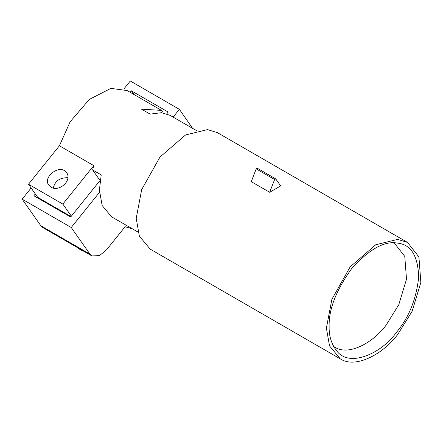 <?xml version="1.0" encoding="UTF-8"?>
<svg xmlns="http://www.w3.org/2000/svg" width="443" height="443" viewBox="0 0 443 443"><rect width="100%" height="100%" fill="white"/><g stroke="black" fill="none" stroke-linecap="round" stroke-linejoin="round"><path stroke-width="0.66" d="M275.712 178.883L280.663 185.927L269.665 192.279L251.259 181.652L256.215 168.888L257.206 168.163L275.712 178.883L274.616 179.515L269.665 192.279M130.176 92.305L131.377 90.809L168.185 112.062L166.767 113.829M131.377 90.809L133.969 94.497M91.889 255.921L42.81 227.591L40.861 225.78L22.15 199.162L71.229 227.497L89.94 254.116L91.889 255.921L99.52 255.617L106.702 249.625L125.12 226.711L132.595 228.948M192.6 128.343L179.371 109.327L173.119 117.102M123.824 89.032L130.292 80.991L179.371 109.327M22.15 199.162L31.126 187.998M56.765 208.985L57.119 208.548M99.98 181.68L99.359 181.325L70.67 217.015L33.862 195.762L35.313 193.956M99.459 192.378L71.229 227.497M67.984 177.721C59.849 177.549 54.954 180.988 53.298 188.042M64.523 170.693L66.755 172.72C72.73 182.051 55.807 194.394 49.007 185.191C42.467 178.612 57.069 165.416 64.523 170.693M71.024 216.577L37.688 197.329L28.485 184.238L59.406 145.775L93.761 165.61L62.84 204.073L71.345 216.178M28.485 184.238L62.84 204.073M196.52 130.607L170.095 115.352L161.518 112.705L150.099 114.111L141.511 109.15L161.507 110.396L127.152 90.56L110.877 88.373L89.298 99.442L70.16 121.742L59.406 145.775M161.285 112.688L162.587 111.066L161.507 110.396M407.554 242.432L217.375 132.634L207.529 129.594L185.584 134.949L159.984 157.043L141.699 189.543L136.211 218.31L139.357 236.136L150.138 249.093L340.318 358.891C356.244 369.218 383.92 353.187 397.709 334.482L412.167 311.219L420.85 282.468L418.917 256.918L407.554 242.432L397.709 239.392L375.764 244.746L350.164 266.841L331.873 299.341L326.391 328.108L329.537 345.933L340.318 358.891M93.761 165.61L92.631 169.957L101.22 174.913L99.404 189.975L102.145 205.502L111.531 216.788L137.956 232.043M100.24 179.936L99.243 179.36L92.631 169.957M333.59 346.432L334.803 347.19C348.984 356.388 373.621 342.112 385.897 325.455L398.772 304.745L406.502 279.151L404.78 256.403L394.663 243.506L393.401 242.836M396.33 332.527C408.85 317.609 416.304 299.175 418.679 277.229C418.037 256.674 411.486 245.372 399.032 243.323L396.33 242.93C383.632 241.147 368.698 249.769 351.537 268.796C336.115 290.303 328.651 309.546 329.138 326.524C328.905 336.049 331.469 344.228 336.83 351.066C349.582 367.972 381.633 353.304 396.33 332.527M274.616 179.515L256.215 168.888M40.861 225.78L89.94 254.116M77.409 247.565L80.078 249.498L83.179 250.893M83.948 251.342L80.371 249.769L77.32 247.51"/></g></svg>
